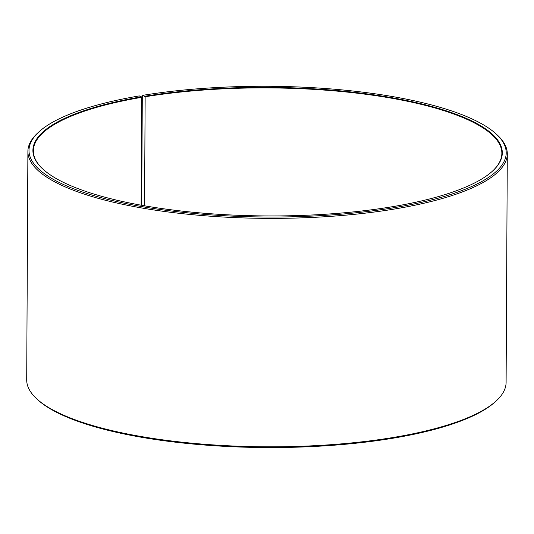 <?xml version="1.0" encoding="UTF-8"?>
<svg xmlns="http://www.w3.org/2000/svg" width="534" height="534" viewBox="0 0 534 534"><rect width="100%" height="100%" fill="white"/><g stroke="black" fill="none" stroke-linecap="round" stroke-linejoin="round"><path stroke-width="0.8" d="M141.717 205.303L142.291 96.107L142.865 95.319L145.141 96.767L144.574 205.81M145.141 96.767A234.259 64.18 -179.7 0 1 382.177 96.647A234.259 64.18 -179.7 0 1 501.853 153.298A234.259 64.18 -179.7 0 1 492.261 171.334M42.747 168.984A234.259 64.18 -179.7 0 1 33.348 150.842A234.259 64.18 -179.7 0 1 141.677 97.342L141.109 205.196M142.865 95.319A238.618 65.368 -179.7 0 1 496.426 134.228L497.468 135.195A239.706 65.669 -179.7 0 1 507.3 153.952L506.105 382.391A239.706 65.669 -179.7 0 1 496.073 401.041L495.025 402.002A238.618 65.368 -179.7 0 1 266.052 447.552A238.618 65.368 -179.7 0 1 37.574 399.606L36.532 398.638A239.706 65.669 -179.7 0 1 26.7 379.881L27.895 151.442A239.706 65.669 -179.7 0 1 37.927 132.792L38.975 131.831A238.618 65.368 -179.7 0 1 139.334 95.906L141.677 97.342M496.073 401.041A239.706 65.669 -179.7 0 1 266.059 446.804A239.706 65.669 -179.7 0 1 36.532 398.638M507.3 153.952A239.706 65.669 -179.7 0 1 267.254 218.366A239.706 65.669 -179.7 0 1 27.895 151.442M496.426 134.228A238.618 65.368 -179.7 0 1 267.26 217.018A238.618 65.368 -179.7 0 1 38.975 131.831M144.914 96.247A234.693 64.294 -179.7 0 1 410.659 101.373A234.693 64.294 -179.7 0 1 492.475 171.147A234.693 64.294 -179.7 0 1 267.267 215.943A234.693 64.294 -179.7 0 1 42.54 168.791A234.693 64.294 -179.7 0 1 141.443 96.821"/></g></svg>
